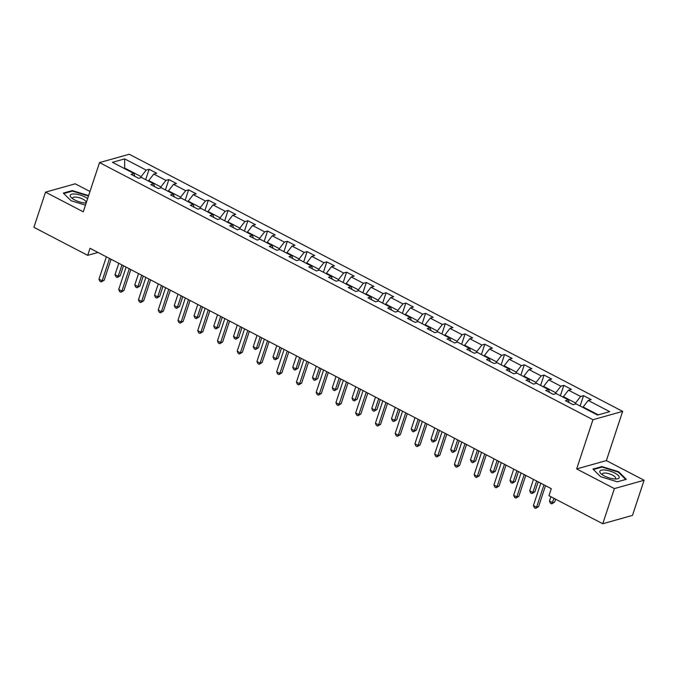 <?xml version="1.0" encoding="UTF-8"?>
<svg xmlns="http://www.w3.org/2000/svg" width="678" height="678" viewBox="0 0 678 678"><rect width="100%" height="100%" fill="white"/><g stroke="black" fill="none" stroke-linecap="round" stroke-linejoin="round"><path stroke-width="1.02" d="M89.971 191.493L75.241 183.814L45.528 192.154L33.9 227.308L87.699 255.343L97.979 252.462M622.658 411.377L129.235 154.253L99.53 162.593L592.945 419.716L622.658 411.377L606.378 460.599L576.664 468.93L614.387 488.592L644.1 480.253L606.378 460.599M644.1 480.253L632.472 515.407L602.759 523.747L614.387 488.592M134.769 176.288L133.973 173.526L131.04 174.348L138.643 178.306L141.566 177.483L153.72 183.814L150.787 184.636L158.389 188.594L161.322 187.772L173.466 194.103L170.542 194.925L178.136 198.883L181.068 198.061L193.213 204.392L190.289 205.214L197.883 209.171L200.815 208.349L212.96 214.689L210.036 215.511L217.63 219.469L220.562 218.647L232.707 224.977L229.783 225.799L237.376 229.757L240.309 228.935L252.453 235.266L249.529 236.088L257.123 240.046L260.055 239.224L272.2 245.555L269.276 246.377L276.87 250.335L279.802 249.512L291.947 255.843L289.023 256.665L296.617 260.623L299.549 259.801L311.694 266.14L308.77 266.963L316.363 270.92L319.296 270.098L331.44 276.429L328.516 277.251L336.11 281.209L339.042 280.387L351.187 286.718L348.263 287.54L355.857 291.498L358.789 290.676L370.934 297.006L368.01 297.828L375.604 301.786L378.536 300.964L390.681 307.295L387.757 308.117L395.35 312.075L398.283 311.253L410.427 317.584L407.503 318.406L415.097 322.364L418.029 321.541L430.174 327.881L427.25 328.703L434.844 332.661L437.776 331.839L449.921 338.169L446.997 338.992L454.591 342.949L457.523 342.127L469.668 348.458L466.744 349.28L474.337 353.238L477.27 352.416L489.414 358.747L486.49 359.569L494.084 363.527L497.016 362.705L509.17 369.035L506.237 369.857L513.831 373.815L516.763 372.993L528.916 379.333L525.984 380.155L533.578 384.112L536.51 383.29L548.663 389.621L545.731 390.443L553.324 394.401L556.257 393.579L568.41 399.91L565.477 400.732L573.071 404.69L576.003 403.868L597.521 415.08L609.725 411.656L588.207 400.444L591.14 399.622L583.546 395.664L580.122 406.012M133.973 173.526L112.455 162.313L124.659 158.889L146.185 170.102L149.109 169.28L145.694 179.628M583.546 395.664L580.614 396.486L568.461 390.155L571.393 389.333L563.799 385.375L560.867 386.197L548.714 379.858L551.646 379.036L544.053 375.078L541.12 375.9L528.967 369.569L531.899 368.747L524.306 364.789L521.374 365.611L509.22 359.281L512.153 358.459L504.559 354.501L501.627 355.323L489.474 348.992L492.406 348.17L484.812 344.212L481.88 345.034L469.727 338.703L472.659 337.881L465.066 333.923L462.133 334.746L449.98 328.415L452.912 327.584L445.319 323.626L442.387 324.457L430.233 318.118L433.166 317.296L425.572 313.338L422.64 314.16L410.487 307.829L413.419 307.007L405.825 303.049L402.893 303.871L390.74 297.54L393.672 296.718L386.079 292.76L383.146 293.582L370.993 287.252L373.925 286.43L366.332 282.472L363.4 283.294L351.246 276.963L354.179 276.141L346.585 272.183L343.653 273.005L331.5 266.666L334.432 265.844L326.838 261.886L323.906 262.708L311.753 256.377L314.685 255.555L307.092 251.597L304.159 252.419L292.006 246.089L294.938 245.266L287.345 241.309L284.413 242.131L272.259 235.8L275.192 234.978L267.598 231.02L264.666 231.842L252.513 225.511L255.445 224.689L247.851 220.731L244.919 221.553L232.766 215.214L235.698 214.392L228.096 210.434L225.172 211.256L213.019 204.926L215.951 204.103L208.349 200.146L205.426 200.968L193.272 194.637L196.205 193.815L188.603 189.857L185.679 190.679L173.526 184.348L176.458 183.526L168.856 179.568L165.932 180.39L153.779 174.06L156.711 173.237L149.109 169.28M602.759 523.747L548.96 495.711L551.29 488.685L90.021 248.309L87.699 255.343M148.533 181.111L148.702 180.585L160.856 186.916L160.5 188.001M154.516 186.577L153.72 183.814M153.779 174.06L148.702 180.585M165.932 180.39L160.856 186.916M168.28 191.399L168.449 190.874L180.602 197.205L180.246 198.29M174.263 196.866L173.466 194.103M173.526 184.348L168.449 190.874M185.679 190.679L180.602 197.205M188.026 201.688L188.196 201.163L200.349 207.493L199.993 208.587M194.01 207.154L193.213 204.392M193.272 194.637L188.196 201.163M205.426 200.968L200.349 207.493M207.773 211.977L207.943 211.451L220.096 217.791L219.74 218.875M213.756 217.443L212.96 214.689M213.019 204.926L207.943 211.451M225.172 211.256L220.096 217.791M227.52 222.274L227.689 221.748L239.843 228.079L239.487 229.164M233.503 227.74L232.707 224.977M232.766 215.214L227.689 221.748M244.919 221.553L239.843 228.079M247.267 232.562L247.436 232.037L259.589 238.368L259.233 239.453M253.25 238.029L252.453 235.266M252.513 225.511L247.436 232.037M264.666 231.842L259.589 238.368M267.013 242.851L267.183 242.326L279.336 248.656L278.98 249.741M272.997 248.317L272.2 245.555M272.259 235.8L267.183 242.326M284.413 242.131L279.336 248.656M286.76 253.14L286.93 252.614L299.083 258.945L298.727 260.038M292.743 258.606L291.947 255.843M292.006 246.089L286.93 252.614M304.159 252.419L299.083 258.945M306.507 263.428L306.676 262.903L318.829 269.234L318.474 270.327M312.49 268.895L311.694 266.14M311.753 256.377L306.676 262.903M323.906 262.708L318.829 269.234M326.254 273.717L326.423 273.192L338.576 279.531L338.22 280.616M332.237 279.192L331.44 276.429M331.5 266.666L326.423 273.192M343.653 273.005L338.576 279.531M346 284.014L346.17 283.489L358.323 289.82L357.967 290.904M351.984 289.481L351.187 286.718M351.246 276.963L346.17 283.489M363.4 283.294L358.323 289.82M365.747 294.303L365.917 293.777L378.07 300.108L377.714 301.193M371.73 299.769L370.934 297.006M370.993 287.252L365.917 293.777M383.146 293.582L378.07 300.108M385.494 304.591L385.663 304.066L397.817 310.397L397.461 311.482M391.477 310.058L390.681 307.295M390.74 297.54L385.663 304.066M402.893 303.871L397.817 310.397M405.241 314.88L405.41 314.355L417.563 320.686L417.207 321.779M411.224 320.347L410.427 317.584M410.487 307.829L405.41 314.355M422.64 314.16L417.563 320.686M424.987 325.169L425.157 324.643L437.31 330.983L436.954 332.067M430.971 330.644L430.174 327.881M430.233 318.118L425.157 324.643M442.387 324.457L437.31 330.983M444.734 335.466L444.904 334.94L457.057 341.271L456.701 342.356M450.717 340.932L449.921 338.169M449.98 328.415L444.904 334.94M462.133 334.746L457.057 341.271M464.481 345.755L464.65 345.229L476.804 351.56L476.448 352.645M470.464 351.221L469.668 348.458M469.727 338.703L464.65 345.229M481.88 345.034L476.804 351.56M484.228 356.043L484.397 355.518L496.55 361.849L496.194 362.933M490.211 361.51L489.414 358.747M489.474 348.992L484.397 355.518M501.627 355.323L496.55 361.849M503.974 366.332L504.144 365.806L516.297 372.137L515.941 373.231M509.958 371.798L509.17 369.035M509.22 359.281L504.144 365.806M521.374 365.611L516.297 372.137M523.721 376.621L523.891 376.095L536.044 382.434L535.688 383.519M529.704 382.087L528.916 379.333M528.967 369.569L523.891 376.095M541.12 375.9L536.044 382.434M543.468 386.918L543.637 386.392L555.79 392.723L555.435 393.808M549.451 392.384L548.663 389.621M548.714 379.858L543.637 386.392M560.867 386.197L555.79 392.723M563.215 397.206L563.384 396.681L575.537 403.012L575.181 404.096M569.198 402.673L568.41 399.91M568.461 390.155L563.384 396.681M580.614 396.486L575.537 403.012M582.961 407.495L583.131 406.969L598.284 414.868M588.207 400.444L583.131 406.969M45.528 192.154L83.25 211.807L99.53 162.593M576.664 468.93L592.945 419.716M124.481 168.576L124.65 168.051L123.888 168.263M140.753 177.712L141.109 176.627L124.65 168.051L124.659 158.889M146.185 170.102L141.109 176.627M563.799 385.375L560.375 395.723M544.053 375.078L540.629 385.435M524.306 364.789L520.882 375.146M504.559 354.501L501.135 364.849M484.812 344.212L481.388 354.56M465.066 333.923L461.642 344.271M445.319 323.626L441.895 333.983M425.572 313.338L422.148 323.694M405.825 303.049L402.401 313.406M386.079 292.76L382.655 303.108M366.332 282.472L362.908 292.82M346.585 272.183L343.161 282.531M326.838 261.886L323.414 272.242M307.092 251.597L303.668 261.954M287.345 241.309L283.921 251.657M267.598 231.02L264.174 241.368M247.851 220.731L244.427 231.079M228.096 210.434L224.681 220.791M208.349 200.146L204.934 210.502M188.603 189.857L185.187 200.205M168.856 179.568L165.44 189.916M618.573 471.685L601.886 466.574L592.936 469.091L600.674 476.71L617.361 481.821L626.311 479.304L618.573 471.685L618.387 472.235M88.615 195.595L72.266 190.586L63.317 193.094L71.054 200.722L85.462 205.129M601.674 467.193L601.886 466.574M72.054 191.204L72.266 190.586M543.959 484.863L536.569 507.203L533.408 505.559L540.79 483.211M545.51 485.668L538.578 506.644L536.569 507.203L535.62 508.373L534.349 507.712L533.408 505.559M538.578 506.644L535.62 508.373M550.9 496.72L549.468 501.05L552.629 502.703L554.638 502.135L555.613 499.178M554.638 502.135L551.68 503.864L554.062 498.372M551.68 503.864L550.409 503.203L549.468 501.05M605.013 470.032A10.204 3.373 18.3 0 0 601.191 473.88A10.204 3.373 18.3 0 0 614.048 478.922A10.204 3.373 18.3 0 0 616.582 478.973A10.204 3.373 18.3 0 0 617.311 474.617A10.204 3.373 18.3 0 0 605.013 470.032M614.878 478.99A6.983 2.314 18.3 0 0 615.607 478.337A6.983 2.314 18.3 0 0 612.743 475.236A6.983 2.314 18.3 0 0 605.886 473.1A6.983 2.314 18.3 0 0 602.352 473.947A6.983 2.314 18.3 0 0 602.547 474.914M625.684 479.482L617.277 481.795M593.377 469.523L602.03 467.091L618.2 472.049L625.701 479.431M87.623 198.578A10.204 3.373 18.3 0 0 85.131 197.027A10.204 3.373 18.3 0 0 73.097 193.984A10.204 3.373 18.3 0 0 71.571 197.891A10.204 3.373 18.3 0 0 74.69 199.951A10.204 3.373 18.3 0 0 86.157 203.019M85.258 203.002A6.983 2.314 18.3 0 0 85.987 202.349A6.983 2.314 18.3 0 0 82.936 199.154A6.983 2.314 18.3 0 0 72.732 197.959A6.983 2.314 18.3 0 0 72.927 198.925M63.757 193.535L72.41 191.103L88.471 196.027M524.213 474.575L516.822 496.915L513.661 495.271L521.043 472.922M525.764 475.38L518.831 496.355L516.822 496.915L515.873 498.076L514.602 497.423L513.661 495.271M518.831 496.355L515.873 498.076M504.466 464.277L497.076 486.626L493.915 484.973L501.296 462.633M506.017 465.091L499.084 486.058L497.076 486.626L496.127 487.787L494.855 487.126L493.915 484.973M499.084 486.058L496.127 487.787M533.476 479.397L529.721 490.762L532.883 492.406L534.891 491.847L538.196 481.855M534.891 491.847L531.933 493.576L532.883 492.406L536.637 481.049M531.933 493.576L530.662 492.914L529.721 490.762M513.729 469.108L509.975 480.473L513.136 482.117L515.144 481.558L518.45 471.566M515.144 481.558L512.187 483.287L513.136 482.117L516.89 470.761M512.187 483.287L510.915 482.626L509.975 480.473M484.719 453.989L477.329 476.337L474.168 474.685L481.55 452.345M486.27 454.802L479.338 475.77L477.329 476.337L476.38 477.498L475.109 476.837L474.168 474.685M479.338 475.77L476.38 477.498M464.972 443.7L457.582 466.049L454.421 464.396L461.803 442.048M466.523 444.514L459.591 465.481L457.582 466.049L456.633 467.21L455.362 466.549L454.421 464.396M459.591 465.481L456.633 467.21M445.226 433.411L437.835 455.752L434.666 454.107L442.056 431.759M446.777 434.217L439.844 455.192L437.835 455.752L436.886 456.921L435.615 456.26L434.666 454.107M439.844 455.192L436.886 456.921M493.982 458.82L490.228 470.176L493.389 471.829L495.398 471.269L498.703 461.277M495.398 471.269L492.44 472.99L493.389 471.829L497.144 460.464M492.44 472.99L491.169 472.337L490.228 470.176M474.236 448.531L470.481 459.887L473.642 461.54L475.651 460.972L478.956 450.989M475.651 460.972L472.693 462.701L473.642 461.54L477.397 450.175M472.693 462.701L471.422 462.04L470.481 459.887M454.489 438.234L450.734 449.599L453.896 451.251L455.904 450.684L459.209 440.7M455.904 450.684L452.946 452.412L453.896 451.251L457.65 439.886M452.946 452.412L451.675 451.751L450.734 449.599M434.742 427.945L430.988 439.31L434.149 440.954L436.157 440.395L439.463 430.403M436.157 440.395L433.2 442.124L434.149 440.954L437.903 429.598M433.2 442.124L431.928 441.463L430.988 439.31M414.995 417.656L411.241 429.021L414.402 430.666L416.411 430.106L419.716 420.114M416.411 430.106L413.453 431.835L414.402 430.666L418.156 419.309M413.453 431.835L412.182 431.174L411.241 429.021M395.249 407.368L391.494 418.724L394.655 420.377L396.664 419.818L399.969 409.826M396.664 419.818L393.706 421.538L394.655 420.377L398.41 409.02M393.706 421.538L392.435 420.885L391.494 418.724M375.502 397.079L371.747 408.436L374.909 410.088L376.917 409.52L380.222 399.537M376.917 409.52L373.959 411.249L374.909 410.088L378.663 398.723M373.959 411.249L372.688 410.588L371.747 408.436M355.755 386.791L352.001 398.147L355.162 399.8L357.17 399.232L360.476 389.248M357.17 399.232L354.213 400.961L355.162 399.8L358.916 388.435M354.213 400.961L352.941 400.3L352.001 398.147M336.008 376.493L332.254 387.858L335.415 389.503L337.424 388.943L340.729 378.951M337.424 388.943L334.466 390.672L335.415 389.503L339.17 378.146M334.466 390.672L333.195 390.011L332.254 387.858M316.262 366.205L312.507 377.57L315.668 379.214L317.677 378.655L320.982 368.663M317.677 378.655L314.719 380.383L315.668 379.214L319.423 367.857M314.719 380.383L313.448 379.722L312.507 377.57M296.515 355.916L292.76 367.281L295.922 368.925L297.93 368.366L301.235 358.374M297.93 368.366L294.972 370.095L295.922 368.925L299.676 357.569M294.972 370.095L293.701 369.434L292.76 367.281M276.768 345.627L273.014 356.984L276.175 358.637L278.183 358.069L281.489 348.085M278.183 358.069L275.226 359.798L276.175 358.637L279.929 347.272M275.226 359.798L273.954 359.145L273.014 356.984M257.021 335.339L253.267 346.695L256.428 348.348L258.437 347.78L261.742 337.797M258.437 347.78L255.479 349.509L256.428 348.348L260.183 336.983M255.479 349.509L254.208 348.848L253.267 346.695M237.275 325.042L233.512 336.407L236.681 338.059L238.69 337.491L241.995 327.508M238.69 337.491L235.732 339.22L236.681 338.059L240.436 326.694M235.732 339.22L234.461 338.559L233.512 336.407M217.528 314.753L213.765 326.118L216.935 327.762L218.943 327.203L222.248 317.211M218.943 327.203L215.985 328.932L216.935 327.762L220.689 316.406M215.985 328.932L214.714 328.271L213.765 326.118M197.781 304.464L194.018 315.829L197.188 317.474L199.196 316.914L202.502 306.922M199.196 316.914L196.239 318.643L197.188 317.474L200.942 306.117M196.239 318.643L194.967 317.982L194.018 315.829M178.034 294.176L174.271 305.532L177.441 307.185L179.45 306.626L182.755 296.633M179.45 306.626L176.492 308.346L177.441 307.185L181.196 295.82M176.492 308.346L175.221 307.693L174.271 305.532M158.288 283.887L154.525 295.244L157.694 296.896L159.703 296.328L163.008 286.345M159.703 296.328L156.745 298.057L157.694 296.896L161.449 285.531M156.745 298.057L155.474 297.396L154.525 295.244M425.479 423.123L418.089 445.463L414.919 443.819L422.309 421.47M427.03 423.928L420.097 444.904L418.089 445.463L417.139 446.632L415.868 445.971L414.919 443.819M420.097 444.904L417.139 446.632M405.732 412.834L398.342 435.174L395.172 433.522L402.562 411.182M407.283 413.639L400.351 434.615L398.342 435.174L397.393 436.335L396.121 435.683L395.172 433.522M400.351 434.615L397.393 436.335M385.985 402.537L378.595 424.886L375.426 423.233L382.816 400.893M387.536 403.351L380.604 424.318L378.595 424.886L377.646 426.047L376.375 425.386L375.426 423.233M380.604 424.318L377.646 426.047M366.239 392.248L358.848 414.597L355.679 412.944L363.069 390.604M367.79 393.062L360.857 414.029L358.848 414.597L357.899 415.758L356.628 415.097L355.679 412.944M360.857 414.029L357.899 415.758M346.492 381.96L339.102 404.3L335.932 402.656L343.322 380.307M348.043 382.765L341.11 403.741L339.102 404.3L338.153 405.469L336.881 404.808L335.932 402.656M341.11 403.741L338.153 405.469M326.745 371.671L319.355 394.011L316.185 392.367L323.576 370.019M328.296 372.476L321.364 393.452L319.355 394.011L318.406 395.181L317.135 394.52L316.185 392.367M321.364 393.452L318.406 395.181M306.998 361.382L299.608 383.723L296.439 382.07L303.829 359.73M308.549 362.188L301.617 383.163L299.608 383.723L298.659 384.884L297.388 384.231L296.439 382.07M301.617 383.163L298.659 384.884M287.252 351.085L279.861 373.434L276.692 371.781L284.082 349.441M288.803 351.899L281.87 372.866L279.861 373.434L278.912 374.595L277.641 373.934L276.692 371.781M281.87 372.866L278.912 374.595M267.505 340.797L260.115 363.145L256.945 361.493L264.335 339.153M269.056 341.61L262.123 362.577L260.115 363.145L259.166 364.306L257.894 363.645L256.945 361.493M262.123 362.577L259.166 364.306M247.758 330.508L240.368 352.848L237.198 351.204L244.589 328.855M249.309 331.322L242.377 352.289L240.368 352.848L239.419 354.018L238.148 353.357L237.198 351.204M242.377 352.289L239.419 354.018M228.011 320.219L220.621 342.56L217.452 340.915L224.842 318.567M229.562 321.025L222.63 342L220.621 342.56L219.672 343.729L218.401 343.068L217.452 340.915M222.63 342L219.672 343.729M208.265 309.931L200.874 332.271L197.705 330.627L205.095 308.278M209.816 310.736L202.883 331.712L200.874 332.271L199.917 333.44L198.654 332.779L197.705 330.627M202.883 331.712L199.917 333.44M188.518 299.634L181.128 321.982L177.958 320.33L185.348 297.989M190.069 300.447L183.136 321.414L181.128 321.982L180.17 323.143L178.907 322.491L177.958 320.33M183.136 321.414L180.17 323.143M168.771 289.345L161.381 311.694L158.211 310.041L165.602 287.701M170.322 290.159L163.39 311.126L161.381 311.694L160.423 312.855L159.161 312.194L158.211 310.041M163.39 311.126L160.423 312.855M149.024 279.056L141.634 301.405L138.465 299.752L145.855 277.412M150.575 279.87L143.643 300.837L141.634 301.405L140.677 302.566L139.414 301.905L138.465 299.752M143.643 300.837L140.677 302.566M129.278 268.768L121.887 291.108L118.718 289.464L126.108 267.115M130.829 269.573L123.896 290.548L121.887 291.108L120.93 292.277L119.667 291.616L118.718 289.464M123.896 290.548L120.93 292.277M138.541 273.598L134.778 284.955L137.948 286.608L139.956 286.04L143.253 276.056M139.956 286.04L136.998 287.769L137.948 286.608L141.702 275.243M136.998 287.769L135.727 287.108L134.778 284.955M109.531 258.479L102.141 280.819L98.971 279.175L106.361 256.826M111.082 259.284L104.149 280.26L102.141 280.819L101.183 281.989L99.92 281.328L98.971 279.175M104.149 280.26L101.183 281.989M118.794 263.301L115.031 274.666L118.201 276.31L120.209 275.751L123.506 265.759M120.209 275.751L117.252 277.48L118.201 276.31L121.955 264.954M117.252 277.48L115.98 276.819L115.031 274.666"/></g></svg>
